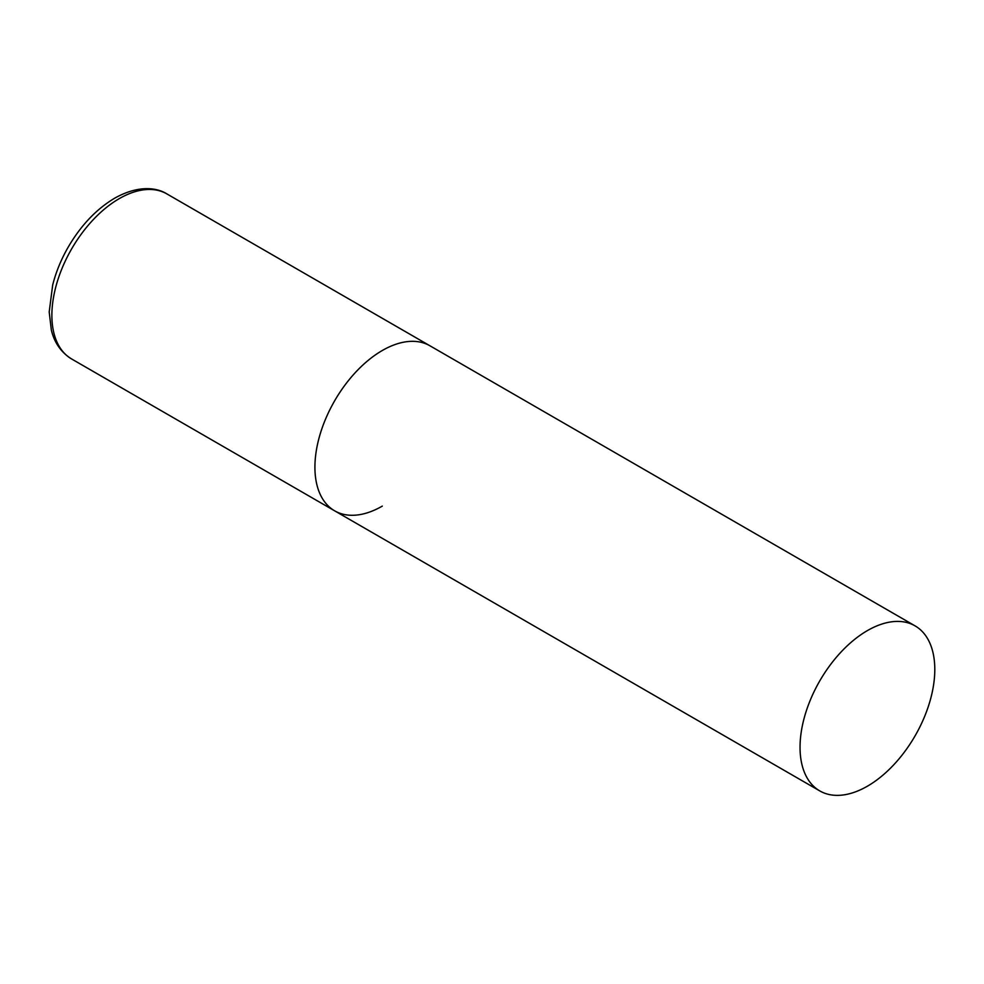 <?xml version="1.0" encoding="UTF-8"?>
<svg xmlns="http://www.w3.org/2000/svg" width="984" height="984" viewBox="0 0 984 984"><rect width="100%" height="100%" fill="white"/><g stroke="black" fill="none" stroke-linecap="round" stroke-linejoin="round"><path stroke-width="1.48" d="M382.296 506.108A95.288 55.018 -60 0 1 334.658 510.831A95.288 55.018 -60 0 1 320.046 434.473A95.288 55.018 -60 0 1 382.296 350.501A95.288 55.018 -60 0 1 429.947 345.79A95.288 55.018 120 0 0 356.516 371.312A95.288 55.018 120 0 0 314.917 467.203A95.288 55.018 120 0 0 334.658 510.831L71.611 358.963A95.288 55.018 -60 0 1 57.011 282.605A95.288 55.018 -60 0 1 119.261 198.633A95.288 55.018 -60 0 1 166.899 193.922C156.333 187.194 137.637 185.275 114.685 198.19C96.346 209.112 80.811 225.484 68.093 247.304C61.069 259.567 55.928 272.137 52.681 285.028L49.2 311.965L51.328 329.96C53.271 338.348 58.29 350.734 71.611 358.963M934.8 669.489A95.288 55.018 120 0 0 915.071 625.873A95.288 55.018 120 0 0 841.64 651.396A95.288 55.018 120 0 0 800.041 747.286A95.288 55.018 120 0 0 819.783 790.915A95.288 55.018 120 0 0 893.201 765.38A95.288 55.018 120 0 0 934.8 669.489M915.071 625.873L166.899 193.922M334.658 510.831L819.783 790.915"/></g></svg>
